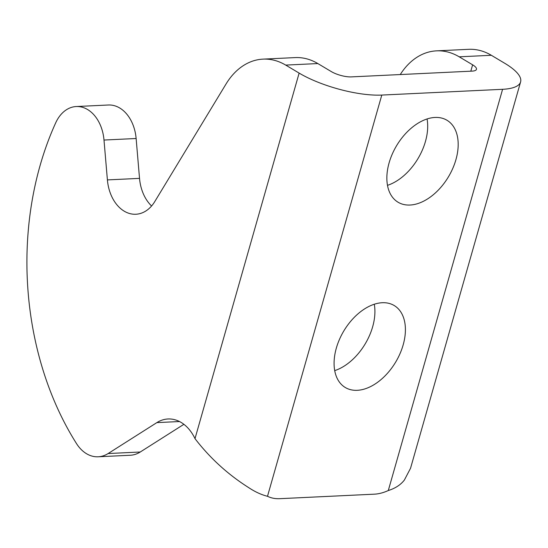 <?xml version="1.0" encoding="UTF-8"?>
<svg xmlns="http://www.w3.org/2000/svg" width="548" height="548" viewBox="0 0 548 548"><rect width="100%" height="100%" fill="white"/><g stroke="black" fill="none" stroke-linecap="round" stroke-linejoin="round"><path stroke-width="0.82" d="M334.712 370.619A47.724 30.243 120.8 0 0 374.284 304.243M382.216 302.729A47.724 30.243 -59.2 0 1 394.183 305.524A47.724 30.243 -59.2 0 1 395.718 362.009A47.724 30.243 -59.2 0 1 345.302 387.511A47.724 30.243 -59.2 0 1 339.452 339.438A47.724 30.243 -59.2 0 1 382.216 302.729M387.484 185.347A47.724 30.243 120.8 0 0 427.063 118.964M434.996 117.45A47.724 30.243 -59.2 0 1 446.963 120.252A47.724 30.243 -59.2 0 1 448.497 176.73A47.724 30.243 -59.2 0 1 398.081 202.239A47.724 30.243 -59.2 0 1 392.231 154.159A47.724 30.243 -59.2 0 1 434.996 117.45M267.499 496.289L381.792 95.071L502.591 89.303A60.575 18.146 15.9 0 0 520.6 81.905L410.548 468.245L404.356 480.075C400.629 484.864 395.279 488.35 388.299 490.529A55.067 34.894 -59.2 0 1 374.325 494.173L279.761 498.68A55.067 34.894 -59.2 0 1 267.499 496.289C261.286 494.741 254.964 491.816 248.518 487.515C227.756 474.328 209.918 458.039 194.999 438.64L299.133 73.096L285.714 65.096A73.425 52.368 -92.7 0 0 263.019 59.129A73.425 52.368 -92.7 0 0 226.077 83.94L154.803 201.534A37.627 26.838 87.3 0 1 135.87 214.247A37.627 26.838 87.3 0 1 107.401 179.908L103.997 140.041A36.709 26.188 -92.7 0 0 76.22 106.538A36.709 26.188 -92.7 0 0 55.732 122.773A266.164 189.841 -92.7 0 0 76.521 443.613A37.627 26.838 -92.7 0 0 98.174 456.785A37.627 26.838 -92.7 0 0 108.134 453.539L156.851 422.618A42.217 30.113 87.3 0 1 168.031 418.973A42.217 30.113 87.3 0 1 194.999 438.64M263.019 59.129L295.153 57.595A73.425 52.368 -92.7 0 1 317.84 63.561L331.259 71.562A14.686 4.398 -164.1 0 0 351.295 76.891L472.102 71.124A14.686 4.398 15.9 0 0 476.465 69.329A14.686 4.398 15.9 0 0 472.623 64.822L459.203 56.821A73.425 52.368 -92.7 0 0 436.516 50.854A73.425 52.368 -92.7 0 0 400.259 74.555M381.792 95.071A60.575 18.146 -164.1 0 1 299.133 73.096M520.6 81.905A60.575 18.146 15.9 0 0 504.749 63.287L491.337 55.286A73.425 52.368 -92.7 0 0 468.643 49.32L436.516 50.854M98.174 456.785L130.301 455.251A37.627 26.838 -92.7 0 0 140.261 452.004L183.888 424.316M151.577 205.986A37.627 26.838 87.3 0 1 139.528 178.374L136.13 138.507A36.709 26.188 -92.7 0 0 108.353 105.004L76.22 106.538M470.807 71.185L472.623 64.822M388.299 490.529L502.591 89.303M459.203 56.821L491.337 55.286M179.504 421.535L156.851 422.618M317.84 63.561L285.714 65.096M139.528 178.374L107.401 179.908M136.13 138.507L103.997 140.041M140.261 452.004L108.134 453.539"/></g></svg>
